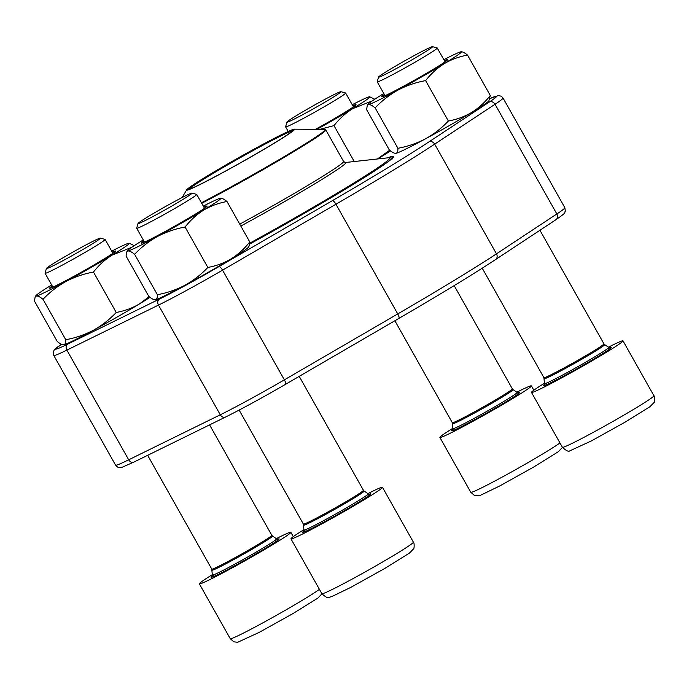 <?xml version="1.0" encoding="UTF-8"?>
<svg xmlns="http://www.w3.org/2000/svg" width="689" height="689" viewBox="0 0 689 689"><rect width="100%" height="100%" fill="white"/><g stroke="black" fill="none" stroke-linecap="round" stroke-linejoin="round"><path stroke-width="1.03" d="M152.148 216.949A31.005 1.352 -29.4 0 0 179.631 201.446A31.005 1.352 -29.4 0 0 191.973 193.092A31.005 1.352 -29.4 0 0 164.352 207.174A31.005 1.352 -29.4 0 0 137.998 223.512A31.005 1.352 -29.4 0 0 152.148 216.949M303.918 529.669A52.51 2.291 -29.4 0 0 290.965 538.85A52.51 2.291 -29.4 0 0 337.843 515.062A52.51 2.291 -29.4 0 0 382.464 487.287A52.51 2.291 -29.4 0 0 367.909 493.617M191.973 193.092L196.658 194.401A34.45 1.499 150.6 0 1 196.718 194.436A34.45 1.499 150.6 0 1 152.407 220.902A34.45 1.499 150.6 0 1 136.689 228.266A34.45 1.499 150.6 0 1 136.689 228.188L137.998 223.512M301.076 115.545A31.005 1.352 -29.4 0 0 328.55 100.034A31.005 1.352 -29.4 0 0 340.9 91.689A31.005 1.352 -29.4 0 0 313.28 105.77A31.005 1.352 -29.4 0 0 286.925 122.099A31.005 1.352 -29.4 0 0 301.076 115.545M452.845 428.265A52.51 2.291 -29.4 0 0 439.892 437.446A52.51 2.291 -29.4 0 0 486.77 413.658A52.51 2.291 -29.4 0 0 531.391 385.883A52.51 2.291 -29.4 0 0 516.836 392.205M340.9 91.689L345.585 92.989A34.45 1.499 150.6 0 1 345.645 93.032A34.45 1.499 150.6 0 1 301.334 119.498A34.45 1.499 150.6 0 1 285.616 126.854A34.45 1.499 150.6 0 1 285.616 126.785L286.925 122.099M392.678 70.528A31.005 1.352 -29.4 0 0 420.161 55.025A31.005 1.352 -29.4 0 0 432.511 46.671A31.005 1.352 -29.4 0 0 404.882 60.753A31.005 1.352 -29.4 0 0 378.537 77.082A31.005 1.352 -29.4 0 0 392.678 70.528M544.448 383.248A52.51 2.291 -29.4 0 0 531.495 392.429A52.51 2.291 -29.4 0 0 578.372 368.641A52.51 2.291 -29.4 0 0 623.002 340.866A52.51 2.291 -29.4 0 0 608.439 347.187M432.511 46.671L437.196 47.972A34.45 1.499 150.6 0 1 437.257 48.015A34.45 1.499 150.6 0 1 392.937 74.481A34.45 1.499 150.6 0 1 377.227 81.836A34.45 1.499 150.6 0 1 377.219 81.767L378.537 77.082M60.537 261.966A31.005 1.352 -29.4 0 0 88.02 246.464A31.005 1.352 -29.4 0 0 100.37 238.11A31.005 1.352 -29.4 0 0 72.741 252.191A31.005 1.352 -29.4 0 0 46.396 268.521A31.005 1.352 -29.4 0 0 60.537 261.966M212.307 574.686A52.51 2.291 -29.4 0 0 199.354 583.867A52.51 2.291 -29.4 0 0 246.231 560.079A52.51 2.291 -29.4 0 0 290.861 532.304A52.51 2.291 -29.4 0 0 276.298 538.634M100.37 238.11L105.055 239.41A34.45 1.499 150.6 0 1 105.116 239.453A34.45 1.499 150.6 0 1 60.796 265.92A34.45 1.499 150.6 0 1 45.086 273.283A34.45 1.499 150.6 0 1 45.078 273.206L46.396 268.521M374.773 99.225L369.648 96.761A53.682 2.343 -29.4 0 0 369.295 96.805A53.682 2.343 -29.4 0 0 352.234 104.719M354.232 161.536L334.001 125.631C339.332 118.801 345.533 113.16 352.613 108.698L372.275 100.895M377.4 158.987L389.638 150.236M319.618 129.394L334.001 125.631M377.581 158.961A53.682 2.343 -29.4 0 0 380.078 157.454A53.682 2.343 -29.4 0 0 390.508 150.908M352.785 105.693A37.809 1.645 150.6 0 1 356.006 104.797A37.809 1.645 150.6 0 1 315.416 129.351M316.854 129.368A53.682 2.343 -29.4 0 0 352.613 108.698A53.682 2.343 -29.4 0 0 369.648 96.761M395.434 320.428A152.527 6.649 150.6 0 1 376.108 331.667M198.716 185.186A61.967 2.704 150.6 0 1 186.693 189.837A61.967 2.704 150.6 0 1 239.298 157.325A61.967 2.704 150.6 0 1 294.358 129.17A61.967 2.704 150.6 0 1 261.226 150.969A61.967 2.704 150.6 0 1 198.716 185.186M199.827 184.514A60.331 2.635 150.6 0 1 188.166 189.372A60.331 2.635 150.6 0 1 239.333 157.385A60.331 2.635 150.6 0 1 293.195 130.187A60.331 2.635 150.6 0 1 257.746 152.906A60.331 2.635 150.6 0 1 199.827 184.514M189.113 189.234A59.633 2.601 150.6 0 1 239.694 158.022A59.633 2.601 150.6 0 1 292.592 130.927M387.623 157.859A134.786 5.882 150.6 0 1 393.548 156.773A134.786 5.882 150.6 0 1 249.651 244.095M392.747 157.893A133.623 5.831 -29.4 0 0 391.171 158.1M395.581 153.363A53.682 2.343 -29.4 0 0 395.632 153.363L395.986 153.32C394.461 153.501 392.256 152.398 389.363 150.021L366.591 109.611L367.28 105.503L368.512 104.564C370.036 104.392 372.249 105.495 375.143 107.872C381.87 100.766 389.492 94.832 398.027 90.07C406.682 85.539 415.88 82.387 425.613 80.613C430.944 73.783 437.145 68.142 444.216 63.681C451.424 59.452 459.193 56.593 467.53 55.094C464.636 52.717 462.422 51.615 460.898 51.796A53.682 2.343 -29.4 0 0 443.837 59.702M395.632 153.363A53.682 2.343 -29.4 0 0 395.986 153.32C397.372 152.906 398.018 151.227 397.915 148.281C407.638 146.499 416.836 143.346 425.492 138.825C434.027 134.062 441.649 128.128 448.375 121.023C456.712 119.524 464.481 116.656 471.689 112.436C478.76 107.966 484.961 102.325 490.292 95.504L467.53 55.094M490.292 95.504L488.897 100.809A53.682 2.343 -29.4 0 1 471.689 112.436A53.682 2.343 -29.4 0 1 425.492 138.825A53.682 2.343 -29.4 0 1 395.986 153.32M448.375 121.023L425.613 80.613M397.915 148.281L375.143 107.872M444.388 60.675A37.809 1.645 150.6 0 1 447.617 59.779A37.809 1.645 150.6 0 1 424.941 74.231A37.809 1.645 150.6 0 1 389.139 93.747A37.809 1.645 150.6 0 1 381.921 96.796A37.809 1.645 150.6 0 1 384.359 94.496M383.807 93.532A53.682 2.343 -29.4 0 0 367.986 104.306A53.682 2.343 -29.4 0 0 368.512 104.564A53.682 2.343 -29.4 0 0 398.027 90.07A53.682 2.343 -29.4 0 0 444.216 63.681A53.682 2.343 -29.4 0 0 461.251 51.753A53.682 2.343 -29.4 0 0 460.898 51.796M63.44 344.801A53.682 2.343 -29.4 0 0 63.491 344.81L63.844 344.767C62.32 344.939 60.115 343.837 57.221 341.46L34.45 301.05L35.139 296.942L36.371 296.012C37.895 295.831 40.108 296.933 43.002 299.31C49.729 292.205 57.359 286.271 65.886 281.508C74.55 276.987 83.739 273.834 93.471 272.052C98.803 265.231 105.004 259.581 112.074 255.119L131.745 247.317M134.243 245.646L129.11 243.191A53.682 2.343 -29.4 0 0 128.757 243.234A53.682 2.343 -29.4 0 0 111.696 251.141M63.491 344.81A53.682 2.343 -29.4 0 0 63.844 344.767C65.231 344.345 65.877 342.666 65.774 339.72C75.497 337.937 84.695 334.785 93.359 330.264C101.886 325.501 109.508 319.567 116.234 312.462L93.471 272.052M116.234 312.462C124.571 310.963 132.34 308.104 139.548 303.875L149.1 296.666M65.774 339.72L43.002 299.31M63.844 344.767A53.682 2.343 -29.4 0 0 93.359 330.264A53.682 2.343 -29.4 0 0 139.548 303.875A53.682 2.343 -29.4 0 0 149.969 297.329M112.247 252.114A37.809 1.645 150.6 0 1 115.476 251.218A37.809 1.645 150.6 0 1 92.8 265.67A37.809 1.645 150.6 0 1 56.998 285.186A37.809 1.645 150.6 0 1 49.78 288.235A37.809 1.645 150.6 0 1 52.218 285.944M51.666 284.97A53.682 2.343 -29.4 0 0 35.845 295.745A53.682 2.343 -29.4 0 0 36.371 296.012A53.682 2.343 -29.4 0 0 65.886 281.508A53.682 2.343 -29.4 0 0 112.074 255.119A53.682 2.343 -29.4 0 0 129.11 243.191M155.051 299.784A53.682 2.343 -29.4 0 0 155.103 299.793L155.456 299.749C153.931 299.922 151.718 298.828 148.824 296.442L126.061 256.032L126.75 251.924L127.982 250.994C129.506 250.813 131.711 251.916 134.605 254.293C141.331 247.187 148.962 241.253 157.488 236.491C166.152 231.969 175.35 228.817 185.074 227.034C190.405 220.213 196.615 214.563 203.686 210.102C210.886 205.873 218.663 203.014 226.991 201.515C224.097 199.138 221.892 198.036 220.368 198.217A53.682 2.343 -29.4 0 0 203.307 206.123M155.103 299.793A53.682 2.343 -29.4 0 0 155.456 299.749C156.842 299.327 157.488 297.648 157.376 294.703C167.108 292.92 176.298 289.768 184.962 285.246C193.488 280.483 201.119 274.549 207.845 267.444C216.182 265.945 223.951 263.086 231.151 258.857C238.23 254.396 244.431 248.746 249.762 241.925L226.991 201.515M249.762 241.925L249.073 246.033M207.845 267.444L185.074 227.034M157.376 294.703L134.605 254.293M155.456 299.749A53.682 2.343 -29.4 0 0 184.962 285.246A53.682 2.343 -29.4 0 0 231.151 258.857A53.682 2.343 -29.4 0 0 248.367 247.239L249.073 246.042M203.858 207.096A37.809 1.645 150.6 0 1 207.079 206.2A37.809 1.645 150.6 0 1 184.402 220.652A37.809 1.645 150.6 0 1 148.609 240.168A37.809 1.645 150.6 0 1 141.391 243.217A37.809 1.645 150.6 0 1 143.829 240.926M143.278 239.953A53.682 2.343 -29.4 0 0 127.456 250.727A53.682 2.343 -29.4 0 0 127.982 250.994A53.682 2.343 -29.4 0 0 157.488 236.491A53.682 2.343 -29.4 0 0 203.686 210.102A53.682 2.343 -29.4 0 0 220.721 198.174A53.682 2.343 -29.4 0 0 220.368 198.217M290.965 538.85L321.875 593.703A52.51 2.291 -29.4 0 0 368.744 569.915A52.51 2.291 -29.4 0 0 413.374 542.14L382.464 487.287M306.011 529.496A38.98 1.697 -29.4 0 0 337.55 514.554A38.98 1.697 -29.4 0 0 366.677 495.313M303.677 525.096A34.691 1.516 -29.4 0 0 334.656 509.412A34.691 1.516 -29.4 0 0 364.119 491.042L363.422 490.284A34.45 1.499 -29.4 0 1 334.139 508.499A34.45 1.499 -29.4 0 1 303.393 524.105L303.935 530.013A36.887 1.611 -29.4 0 0 336.869 513.339A36.887 1.611 -29.4 0 0 368.193 493.806L369.58 494.168M439.892 437.446L470.794 492.291A52.51 2.291 -29.4 0 0 509.774 472.921A52.51 2.291 -29.4 0 0 559.959 442.941M454.929 428.093A38.98 1.697 -29.4 0 0 486.477 413.142A38.98 1.697 -29.4 0 0 515.605 393.901M452.604 423.683A34.691 1.516 -29.4 0 0 483.583 408.009A34.691 1.516 -29.4 0 0 513.047 389.629L512.349 388.872A34.45 1.499 -29.4 0 1 483.067 407.096A34.45 1.499 -29.4 0 1 452.32 422.702L452.862 428.61A36.887 1.611 -29.4 0 0 485.797 411.936A36.887 1.611 -29.4 0 0 517.12 392.403L518.507 392.756M531.495 392.429L562.405 447.273A52.51 2.291 -29.4 0 0 609.283 423.494A52.51 2.291 -29.4 0 0 653.904 395.719L623.002 340.866M546.541 383.075A38.98 1.697 -29.4 0 0 578.088 368.124A38.98 1.697 -29.4 0 0 607.207 348.892M544.215 378.674A34.691 1.516 -29.4 0 0 575.186 362.991A34.691 1.516 -29.4 0 0 604.649 344.612L603.952 343.854A34.45 1.499 -29.4 0 1 574.678 362.078A34.45 1.499 -29.4 0 1 543.922 377.684L544.465 383.592A36.887 1.611 -29.4 0 0 577.399 366.918A36.887 1.611 -29.4 0 0 608.723 347.385L610.109 347.738M199.354 583.867L230.264 638.712A52.51 2.291 -29.4 0 0 269.235 619.342A52.51 2.291 -29.4 0 0 319.429 589.362M214.4 574.514A38.98 1.697 -29.4 0 0 245.947 559.571A38.98 1.697 -29.4 0 0 275.066 540.331M212.074 570.113A34.691 1.516 -29.4 0 0 243.045 554.43A34.691 1.516 -29.4 0 0 272.508 536.059L271.81 535.301A34.45 1.499 -29.4 0 1 242.537 553.517A34.45 1.499 -29.4 0 1 211.781 569.123L212.324 575.031A36.887 1.611 -29.4 0 0 245.267 558.357A36.887 1.611 -29.4 0 0 276.582 538.824L277.968 539.186M239.729 224.123A88.803 3.876 -29.4 0 0 343.57 161.467L345.249 162.518A90.225 3.936 150.6 0 1 240.814 226.044M249.737 243.157A130.867 5.71 -29.4 0 0 388.949 157.712L345.249 162.526M343.57 161.467L325.794 129.92A88.803 3.876 150.6 0 1 283.73 157.626A88.803 3.876 150.6 0 1 201.722 203.315M201.412 202.764A88.459 3.858 -29.4 0 0 285.763 155.705A88.459 3.858 -29.4 0 0 324.829 129.437L294.358 129.17M61.45 344.267A62.553 2.73 -29.4 0 0 67.737 344.121L159.348 299.112A62.553 2.73 -29.4 0 0 218.973 266.591L332.356 200.671A203.057 8.854 -29.4 0 0 428.868 141.925L489.233 102.067A62.553 2.73 -29.4 0 0 490.025 98.544L498.414 95.538L501.291 96.227L503.03 98.002A67.221 2.928 150.6 0 1 495.038 104.272L556.85 213.969A67.221 2.928 -29.4 0 0 564.842 207.699L565.324 211.196C563.602 213.401 568.236 211.178 555.911 219.722A4.668 3.97 -123.4 0 0 556.85 213.969L496.476 253.836L434.664 144.139A207.725 9.06 150.6 0 1 335.939 204.228L397.751 313.934A207.725 9.06 -29.4 0 0 496.476 253.836A4.668 3.97 -123.4 0 1 495.537 259.581C472.74 274.575 440.495 294.203 398.81 318.473A4.668 1.369 -120.2 0 0 397.751 313.934L284.368 379.846L222.556 270.148A67.221 2.928 150.6 0 1 158.479 305.089L220.291 414.787A67.221 2.928 -29.4 0 0 284.368 379.846A4.668 1.369 -120.2 0 1 285.418 384.384C261.889 397.992 241.917 408.887 225.51 417.06A4.668 3.686 -116.2 0 1 220.291 414.787L128.688 459.804A4.668 3.686 63.8 0 0 133.899 462.078A4.668 3.686 63.8 0 0 134.131 461.949M489.233 102.067A4.668 3.97 -123.4 0 1 495.038 104.272L434.664 144.139A4.668 3.97 -123.4 0 0 428.868 141.925M332.356 200.671A4.668 1.369 -120.2 0 1 335.939 204.228L222.556 270.148A4.668 1.369 -120.2 0 0 218.973 266.591M159.348 299.112A4.668 3.686 -116.2 0 0 158.479 305.089L66.876 350.107L128.688 459.804A67.221 2.928 -29.4 0 1 115.58 465.135L53.768 355.438A67.221 2.928 150.6 0 0 66.876 350.107A4.668 3.686 63.8 0 1 67.737 344.121M555.627 219.894A4.668 3.97 -123.4 0 0 555.911 219.722L495.537 259.581A4.668 3.97 -123.4 0 1 495.253 259.753A203.057 8.854 150.6 0 1 398.862 318.439M115.58 465.135C117.414 467.108 118.568 467.909 119.033 467.53L122.358 467.168L133.899 462.078L225.51 417.06A4.668 3.686 -116.2 0 0 225.734 416.931A62.553 2.73 150.6 0 0 285.367 384.41A4.668 1.369 -120.2 0 0 285.418 384.384L398.81 318.473A4.668 1.369 -120.2 0 1 398.75 318.499L285.47 384.35M303.935 530.013L303.522 531.383M364.119 491.042L368.193 493.806M363.422 490.284L299.224 376.358M204.521 208.285L196.718 194.436M303.393 524.105L239.143 410.084M144.492 242.106L136.689 228.266M321.875 593.703C325.647 597.208 328.119 598.396 329.282 597.251L331.633 596.648L350.727 587.407L384.496 568.614L409.369 553.155L413.46 548.978C414.365 549.021 414.425 542.277 413.374 542.14M533.837 390.215L531.391 385.883M452.862 428.61L452.449 429.979M513.047 389.629L517.12 392.403M512.349 388.872L454.163 285.608M353.448 106.873L345.645 93.032M452.32 422.702L394.875 320.755M288.217 131.461L285.616 126.854M470.794 492.291L474.402 495.417L478.209 495.847L480.56 495.245L499.654 485.995L533.415 467.202L558.297 451.743L562.474 447.394M544.465 383.592L544.06 384.962M604.649 344.612L608.723 347.385M603.952 343.854L539.943 230.264M445.06 61.855L437.257 48.015M543.922 377.684L482.231 268.193M385.022 95.685L377.227 81.836M562.405 447.273C566.186 450.787 568.658 451.975 569.82 450.83L591.265 440.977L625.026 422.193L649.899 406.725L653.999 402.548C654.894 402.6 654.955 395.856 653.904 395.719M293.299 536.636L290.861 532.304M212.324 575.031L211.919 576.4M272.508 536.059L276.582 538.824M271.81 535.301L209.594 424.88M112.918 253.302L105.116 239.453M211.781 569.123L147.653 455.317M52.881 287.124L45.086 273.283M230.264 638.712L233.864 641.847L237.679 642.269L259.124 632.424L292.885 613.632L317.758 598.173L321.944 593.823M186.693 189.837L182.12 197.536M325.794 129.92L324.829 129.437M392.101 159.056C391.877 158.272 390.827 157.824 388.949 157.712M503.03 98.002L564.842 207.699M61.424 344.259L54.043 350.219L53.148 353.035L53.768 355.438M367.986 104.306L367.271 105.503M35.845 295.745L35.13 296.942M127.456 250.727L126.742 251.924"/></g></svg>
